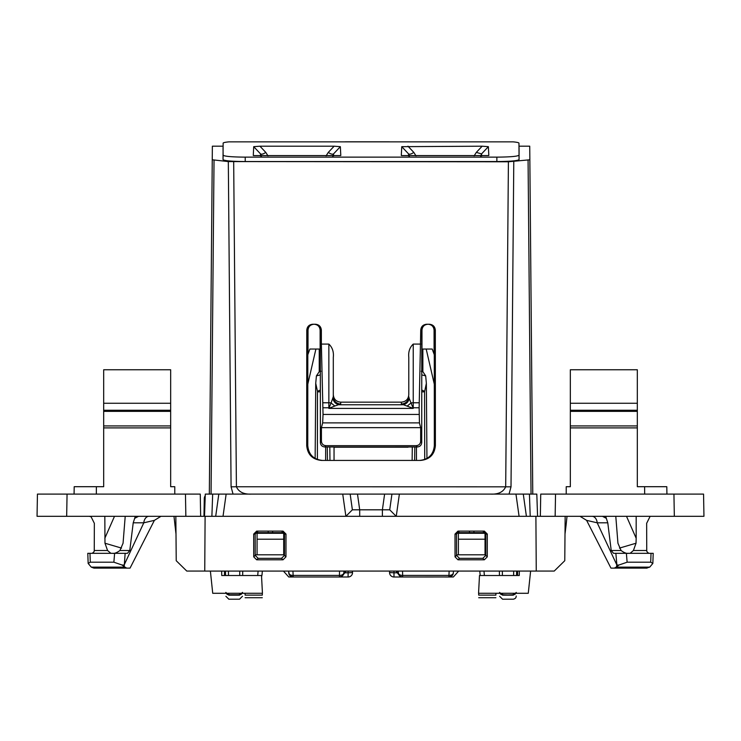 <?xml version="1.0" encoding="UTF-8"?>
<svg xmlns="http://www.w3.org/2000/svg" width="741" height="741" viewBox="0 0 741 741"><rect width="100%" height="100%" fill="white"/><g stroke="black" fill="none" stroke-linecap="round" stroke-linejoin="round"><path stroke-width="1.11" d="M499.388 571.079L499.425 575.516M502.518 594.004L502.528 594.764A2.964 2.964 0 0 1 499.962 593.282L502.528 594.764A2.964 2.964 0 0 1 499.962 593.282L502.528 594.764L513.309 595.162L513.337 593.282M516.644 571.079L516.56 575.516M516.977 516.31L517.598 516.31L516.977 516.31M211.889 516.31L212.667 494.099L218.808 494.099L215.696 516.31L526.406 516.31L523.285 494.099L536.808 494.099L537.577 516.31M391.933 494.099L384.607 494.099L382.393 509.817L359.7 509.817L357.495 494.099L350.169 494.099L352.373 509.817L350.169 494.099L391.933 494.099L389.72 509.817L382.393 509.817L382.393 516.31L396.213 516.31L389.72 509.817L391.933 494.099L523.285 494.099L515.958 494.099L519.08 516.31L555.148 516.31L555.537 494.099L703.561 494.099L703.95 516.31L674.329 516.31L673.94 494.099M345.88 516.31L359.7 516.31L359.7 509.817L352.373 509.817L345.88 516.31L347.64 514.55L345.88 516.31L342.731 494.099L218.808 494.099L226.144 494.099L223.022 516.31L205.1 516.31L204.748 571.079L554.222 571.07L564.772 560.715L565.003 534.066L566.05 525.545L565.077 525.545M519.043 146.19L529.732 146.19L529.834 157.657M513.318 594.764A2.964 2.964 0 0 0 515.884 593.282L513.318 594.764A2.964 2.964 0 0 0 515.884 593.282L513.318 594.764L502.528 595.162L502.528 594.671M516.264 592.42C516.181 597.579 516.181 597.579 516.264 592.42L513.309 595.162C513.217 600.543 513.217 600.543 513.309 595.162L502.528 595.162C502.574 600.543 502.574 600.543 502.528 595.162L499.573 592.392M306.709 445.628L306.783 330.162L307.83 330.162L307.765 445.628L306.709 445.628C307.589 454.622 312.535 459.559 321.538 460.43L420.555 460.43C429.558 459.559 434.504 454.622 435.384 445.628L434.337 445.628C433.457 454.622 428.511 459.559 419.508 460.43M434.337 445.628L434.263 330.162C433.911 326.559 431.929 324.586 428.326 324.243M334.043 447.018L334.043 460.43L334.043 447.018L417.294 446.971C419.98 446.712 421.453 445.239 421.722 442.544L421.786 330.162C422.148 326.559 424.121 324.586 427.724 324.243M469.498 531.112L469.488 532.659L458.383 532.659L458.383 533.288L485.031 533.288L485.031 532.659L473.925 532.659L473.916 531.112M485.8 554.796L456.521 554.796M469.488 532.659L473.925 532.659M394.444 514.541L389.951 510.049M350.826 511.364L352.095 510.104L350.826 511.364M350.169 494.099L342.731 494.099M212.667 494.099L205.294 494.099L204.516 516.31L205.294 494.099M225.829 592.42C225.922 597.579 225.922 597.579 225.829 592.42L228.793 595.162C228.876 600.543 228.876 600.543 228.793 595.162L239.565 595.162C239.519 600.543 239.519 600.543 239.565 595.162L242.529 592.392C242.483 597.552 242.483 597.552 242.529 592.392M225.459 571.079L225.533 575.516M284.479 554.796L255.2 554.796M268.177 531.112L268.168 532.659L257.071 532.659L257.071 533.288L283.71 533.288L283.71 532.659L268.168 532.659M272.595 531.112L272.605 532.659M334.043 446.971L324.808 446.971C322.113 446.712 320.64 445.239 320.381 442.544L320.307 330.162C319.955 326.559 317.972 324.586 314.369 324.243M307.83 330.162C308.191 326.559 310.164 324.586 313.767 324.243M307.765 445.628C308.645 454.622 313.582 459.559 322.594 460.43M532.77 494.099L529.732 146.19M490.644 494.099C498.285 494.46 503.306 492.015 505.695 486.763L508.409 161.779L228.321 161.584L212.25 159.778L212.361 146.19L223.06 146.19L212.361 146.19M508.409 161.779L529.852 159.778M519.071 147.552L519.071 159.611C517.774 160.788 510.373 161.436 496.868 161.547L245.225 161.547C231.72 161.436 224.319 160.788 223.022 159.611L223.134 143.161C223.198 142.661 225.125 142.226 228.932 141.855L513.17 141.855C516.968 142.226 518.895 142.661 518.959 143.161L519.071 159.611M435.384 445.628L435.319 330.162C434.958 326.559 432.976 324.586 429.372 324.243L426.677 324.243C423.074 324.586 421.092 326.559 420.74 330.162L421.786 330.162M419.239 402.78L413.237 402.78L413.237 407.763L419.137 407.763L420.74 330.162M419.137 407.763L419.434 422.879L420.675 427.65L321.418 427.65L322.659 422.879L323.039 414.451L419.063 414.451M417.294 446.971L416.238 445.665C418.934 445.397 420.406 443.924 420.666 441.238L420.675 427.65M416.238 445.665L325.855 445.665C323.159 445.397 321.687 443.924 321.427 441.238L321.418 427.65M458.383 554.796L458.383 533.288M485.031 554.796L485.031 533.288M239.575 593.282L239.575 594.764L242.131 593.282A2.964 2.964 0 0 1 239.575 594.764L242.131 593.282A2.964 2.964 0 0 1 239.575 594.764L228.784 594.764L226.218 593.282A2.964 2.964 0 0 0 228.784 594.764L228.765 593.282M228.784 594.764L226.218 593.282A2.964 2.964 0 0 0 228.784 594.764L228.793 595.162M257.071 554.796L257.071 533.288M283.71 554.796L283.71 533.288M322.863 402.78L328.856 402.78A4.437 1.519 0 0 1 331.088 402.984L333.302 396.639L333.302 357.384C333.876 351.882 332.403 347.446 328.856 344.074L321.372 344.074L323.039 414.451M321.372 344.074L321.362 330.162C321.001 326.559 319.019 324.586 315.416 324.243L312.721 324.243C309.117 324.586 307.135 326.559 306.783 330.162M480.705 156.314L481.548 153.906L476.315 152.396L482.159 146.199L401.752 146.672L401.307 155.49M531.038 494.099L528.074 160.195M233.044 494.099L231.081 486.828L228.321 161.584M214.029 160.195L211.065 494.099M332.876 398.519C333.811 402.215 336.043 404.299 339.563 404.762L402.53 404.762C406.049 404.299 408.282 402.215 409.227 398.519L408.791 396.639A7.401 7.327 0 0 1 401.39 403.965L401.39 402.159L340.703 402.159C336.192 401.696 333.728 399.204 333.302 394.675M401.39 402.159C405.911 401.696 408.374 399.204 408.791 394.675L408.791 357.384C408.217 351.882 409.699 347.446 413.237 344.074L420.731 344.074M251.458 494.099C243.808 494.46 238.797 492.015 236.407 486.763L511.012 486.828L513.782 161.584M511.012 486.828L509.048 494.099M518.959 155.202C517.672 156.379 510.308 157.018 496.868 157.138L496.868 161.547M223.022 159.611L223.134 155.202C224.43 156.379 231.794 157.018 245.225 157.138L496.868 157.138M223.134 155.202L223.022 147.561M212.25 159.778L209.333 494.099M345.26 141.8L389.433 141.8M334.043 447.212L408.059 447.212M421.972 349.039L421.981 330.162C422.333 326.559 424.315 324.586 427.918 324.243M434.087 354.198L434.069 330.162C433.717 326.559 431.734 324.586 428.131 324.243M308.006 354.198L308.024 330.162C308.386 326.559 310.359 324.586 313.962 324.243M320.131 349.039L320.121 330.162C319.76 326.559 317.778 324.586 314.175 324.243M485.031 539.207L458.383 539.207M242.715 571.079L242.678 575.516L244.678 575.516M283.71 539.207L257.071 539.207M482.159 146.199L488.375 146.672L488.819 155.49M332.681 156.314L333.524 153.906A7.401 2.871 43.3 0 1 328.291 152.396L334.126 146.199L259.943 146.199L253.718 146.672L253.274 155.49M334.126 146.199L340.351 146.672L340.795 155.49M340.628 155.573L253.441 155.573M488.652 155.573L401.474 155.573M407.967 146.199L413.811 152.396A7.401 2.871 -43.3 0 1 408.578 153.906L409.421 156.314M334.802 406.022L328.856 408.393L331.088 402.984L334.802 406.022L340.703 403.965A7.401 7.327 0 0 1 333.302 396.639M408.791 357.384L408.791 394.675M409.227 398.519L413.237 408.393L412.598 408.152L412.996 407.763A4.437 0.769 0 0 1 413.237 407.763L413.237 408.393L328.856 408.393L328.856 407.763L322.956 407.763M401.39 403.965L412.598 408.152M267.992 155.879L265.778 152.396A7.401 2.871 -43.3 0 1 260.545 153.906L253.718 146.672M407.291 406.022L411.005 402.984A4.437 1.519 0 0 1 413.237 402.78L413.237 344.074M328.856 344.074L328.856 407.763A4.437 0.769 180 0 1 329.097 407.763L329.495 408.152M261.388 156.314L260.545 153.906L260.434 155.879M453.362 572.793L453.446 571.079L453.362 572.793M395.935 571.079L398.677 574.562L398.167 571.079L398.195 572.636L397.519 571.079M343.926 571.079L343.898 572.636L343.926 571.079M288.74 572.793L288.647 571.079L288.74 572.793M352.281 571.079L389.812 571.079L352.281 571.079L352.549 572.561L352.281 571.079M398.908 574.979L399.742 575.924M449.833 576.998L448.926 576.998L449.833 576.998M453.205 573.747L452.686 574.914M453.26 573.506L453.335 573.006L453.26 573.506A4.437 4.437 0 0 1 449.954 576.878L451.464 576.202L448.926 576.97L402.632 576.998A4.437 4.437 0 0 1 398.195 572.636A4.437 2.853 179 0 0 402.632 575.414L402.632 576.998A4.437 4.437 0 0 1 398.195 572.636M451.417 576.239L450.315 576.776M400.418 576.405L402.632 576.998L393.99 576.998A4.437 4.437 0 0 1 389.553 572.561L389.562 571.079M348.103 571.079L348.103 572.793L344.537 572.793L346.167 571.079L343.426 574.562L344.584 571.079M341.675 576.405L339.461 576.998L348.103 576.998A4.437 4.437 0 0 0 352.549 572.561L348.103 572.793L348.103 576.998M343.898 572.636A4.437 4.437 0 0 1 339.461 576.998A4.437 4.437 0 0 0 343.898 572.636A4.437 2.853 -179 0 1 339.461 575.414L339.461 576.998L288.758 576.998L283.423 571.079L288.758 576.998M292.26 576.998L293.177 576.998L292.26 576.998M339.535 571.079L339.461 575.414L293.177 575.414A4.437 2.853 177 0 1 288.758 573.006L289.518 575.081L288.684 571.756M290.629 576.202A4.437 4.437 0 0 0 292.149 576.878L290.629 576.202L293.177 576.97L292.945 571.079M288.897 573.747L289.407 574.914M290.685 576.239L291.787 576.776M453.344 576.998L458.67 571.079L453.344 576.998L445.063 576.998L448.926 576.97L448.926 575.414L402.632 575.414L402.558 571.079M458.67 571.079L479.76 571.079L480.205 575.516M453.418 571.756L453.335 573.006A4.437 2.853 -177 0 1 448.926 575.414L449.148 571.079M393.99 571.079L393.99 572.793L389.553 572.561L389.553 571.079L352.549 571.079M261.573 576.748L262.018 574.803L261.554 576.368M262.018 574.812L262.342 571.079L283.423 571.079M205.007 571.079L210.388 571.079L212.723 593.282L262.444 593.282L261.508 575.516L221.735 575.516L221.652 571.079L224.504 571.079L224.504 575.516M292.149 576.878A4.437 4.437 0 0 1 288.833 573.506A4.437 4.437 0 0 0 289.518 575.081M517.598 575.516L517.598 571.079L519.348 571.079L519.265 575.516L479.492 575.516L478.556 593.282L528.277 593.282L530.612 571.079L535.993 571.079M434.3 384.162L426.186 349.039L432.207 349.039L434.282 354.726M426.186 349.039L421.777 349.039M426.946 458.429L426.362 383.347L425.686 375.882L422.861 371.658L421.212 371.241M425.686 375.882L421.759 374.918M307.802 384.162L315.907 349.039L320.325 349.039M307.821 354.726L309.886 349.039L315.907 349.039M315.147 458.429L315.731 383.347L316.407 375.882L319.241 371.658L320.881 371.241M316.407 375.882L320.334 374.918M566.226 494.099L566.226 486.698L570.338 486.698L570.338 427.89L637.325 427.89L637.325 486.698L666.798 486.698L666.928 494.099M615.79 516.31L617.938 543.227L621.069 550.507C624.163 552.777 626.664 553.712 628.553 553.314M605.675 516.31L607.777 522.803L611.214 550.507L621.069 550.507M586.622 520.367L597.2 522.803A7.401 5.233 90 0 0 592.003 516.31M605.981 518.154L602.452 516.31M607.777 522.803L597.2 522.803L616.883 565.05L616.327 567.124L649.727 567.124L646.309 568.115M611.214 550.507L613.548 553.314L626.367 553.314L627.136 562.197L619.004 564.994A7.401 0.639 175 0 1 616.883 565.05L615.864 553.314M555.148 516.31L674.329 516.31M644.661 494.099L644.614 486.698M649.987 516.31L651.747 516.31M619.457 548.099L636.019 543.227L636.176 538.281L626.506 516.31M570.338 410.255L570.338 369.759L637.325 369.759L637.325 410.255L570.338 410.255L570.338 427.89M622.449 568.115L629.794 568.115M611.464 568.115L614.308 568.115L616.327 567.124M627.136 562.197L650.709 562.197L652.84 563.447L653.21 553.314L626.367 553.314M630.128 553.314L633.425 550.507L646.736 550.507L646.921 551.684L648.727 553.314L646.921 551.684M636.019 543.227L633.425 550.507M637.325 410.255L637.325 427.89M646.652 523.322L649.95 516.699L646.652 523.322L646.736 550.507M636.176 516.31L636.176 538.281M540.346 516.31L540.735 494.099L555.537 494.099M610.964 568.115L586.603 520.339M614.308 568.115L647.078 568.115M652.84 563.447L649.727 567.124M619.004 564.994L616.799 566.661M570.338 431.41L570.338 486.698M174.774 494.099L174.774 486.698L170.662 486.698L170.662 427.89L103.675 427.89L103.675 486.698L74.202 486.698L74.072 494.099M125.21 516.31L123.062 543.227L119.931 550.507C116.837 552.777 114.336 553.712 112.447 553.314M154.378 520.367L143.8 522.803L124.118 565.05A7.401 0.639 5 0 1 121.996 564.994L113.864 562.197L90.291 562.197L88.16 563.447L87.79 553.314L127.452 553.314L129.786 550.507L133.223 522.803L143.8 522.803A7.401 5.233 90 0 1 148.997 516.31M135.325 516.31L133.223 522.803M135.019 518.154L138.548 516.31M67.061 494.099L66.671 516.31L37.05 516.31L37.439 494.099L200.265 494.099L200.654 516.31L205.1 516.31M66.671 516.31L185.852 516.31L185.463 494.099M96.339 494.099L96.386 486.698M121.543 548.099L104.981 543.227L104.824 516.31M103.675 411.357L103.675 369.759L170.662 369.759L170.662 411.357L103.675 411.357L103.675 427.89M185.852 516.31L200.654 516.31M118.551 568.115L111.206 568.115M129.536 568.115L126.692 568.115L124.201 566.661L125.136 553.314M110.872 553.314L107.575 550.507L104.981 543.227M103.675 425.927L170.662 425.927L170.662 427.89M90.948 516.709L89.253 516.31M94.348 523.322L91.05 516.699L94.348 523.322L94.264 550.507L94.079 551.684L92.273 553.314L94.079 551.684M170.662 425.927L170.662 411.357M129.147 568.115L130.046 568.115L154.397 520.339M126.692 568.115L93.922 568.115L91.273 567.124L124.673 567.124M121.996 564.994L124.201 566.661M88.16 563.447L91.273 567.124M170.662 431.41L170.662 486.698M93.922 568.115L94.691 568.115M245.114 595.134L245.067 593.282L245.114 595.134C245.206 598.58 245.206 598.58 245.114 595.134L262.295 595.134L262.351 593.282L262.295 595.134C262.212 598.58 262.212 598.58 262.295 595.134M203.97 516.31L204.284 498.471A4.437 4.437 0 0 1 205.229 495.794M204.016 513.402L204.618 513.42M173.978 516.31L175.997 534.066L176.228 560.715L175.839 516.31M174.95 525.545L175.923 525.545M496.322 575.516L503.723 575.516M478.705 595.134L478.649 593.282L478.705 595.134C478.788 598.58 478.788 598.58 478.705 595.134L495.886 595.134L495.933 593.282L495.886 595.134C495.794 598.58 495.794 598.58 495.886 595.134M567.022 516.31L566.05 525.545M204.748 571.07L186.778 571.07L176.228 560.715M255.173 534.066L253.691 534.066L256.655 531.112L283.025 531.112L285.989 534.066L284.507 534.066L284.479 555.38L281.524 558.334L258.155 558.334L255.2 555.38L255.173 534.066L258.137 531.112M284.507 534.066L281.543 531.112M456.493 534.066L455.011 534.066L455.039 556.862L457.994 559.807L459.476 558.334L456.521 555.38L456.493 534.066L459.457 531.112M459.476 558.334L482.845 558.334L485.8 555.38L485.827 534.066L487.309 534.066L484.345 531.112L457.975 531.112L455.011 534.066M482.863 531.112L485.827 534.066M253.691 534.066L253.718 556.862L256.682 559.807L283.006 559.807L285.961 556.862L284.479 555.38M457.994 559.807L484.318 559.807L487.282 556.862L487.309 534.066M565.161 516.31L564.772 560.715M535.9 516.31L536.252 571.079M285.989 534.066L285.961 556.862M502.342 571.079L502.379 575.516M513.68 571.079L513.606 575.516M530.213 516.31L529.435 494.099M396.25 516.31L399.371 494.099M228.413 571.079L228.497 575.516M434.263 330.162L435.319 330.162M421.722 442.544L420.666 441.238M324.808 446.971L325.855 445.665M239.751 571.079L239.714 575.516M320.381 442.544L321.427 441.238M320.307 330.162L321.362 330.162M476.315 152.396L474.11 155.879M413.811 152.396L416.016 155.879M233.684 161.779L236.407 486.763L231.081 486.828M245.225 157.138L245.225 161.547M228.932 141.855L513.17 141.855M322.659 422.879L419.434 422.879M488.375 146.672L481.548 153.906L481.659 155.879M408.467 155.879L408.578 153.906L401.752 146.672M340.703 403.965L340.703 402.159M328.291 152.396L326.077 155.879M265.778 152.396L259.943 146.199M333.635 155.879L333.524 153.906L340.351 146.672M258.109 571.079L257.72 575.516M483.993 571.079L484.382 575.516M393.99 576.998L393.99 572.793L397.565 572.793M422.861 349.039L422.861 371.658M426.362 383.347L424.565 391.85L424.713 459.485M421.749 391.832L424.565 391.85M416.47 460.43L416.442 446.971M424.621 391.322L421.749 390.035M414.654 460.43L414.812 446.971M319.241 371.658L319.241 349.039M317.389 459.485L317.472 391.322L320.344 390.035M315.731 383.347L317.472 391.322M325.66 446.971L325.632 460.43M320.344 391.832L317.528 391.85M327.448 460.43L327.281 446.971M570.338 425.927L637.325 425.927M570.338 403.261L637.325 403.261M651.033 553.314L650.709 562.197M637.325 411.357L570.338 411.357M129.786 550.507L119.931 550.507M114.494 516.31L104.824 538.281M113.864 562.197L114.633 553.314M94.264 550.507L107.575 550.507M103.675 403.261L170.662 403.261M89.967 553.314L90.291 562.197M170.662 410.255L103.675 410.255M205.137 498.434L204.284 498.471M283.006 559.807L281.524 558.334M256.682 559.807L258.155 558.334M455.039 556.862L456.521 555.38M484.318 559.807L482.845 558.334M487.282 556.862L485.8 555.38M253.718 556.862L255.2 555.38M502.565 599.2L499.601 596.264M513.309 599.2L502.528 599.2M513.235 599.2C515.273 598.793 516.264 597.718 516.208 595.986M228.858 599.2L225.894 596.292M239.565 599.2L228.793 599.2M239.528 599.2L242.492 596.236M480.177 575.516L480.085 574.803M412.126 460.43L412.292 446.971M329.81 446.971L329.967 460.43M586.603 520.349L580.018 516.31L586.603 520.349M154.397 520.349L160.982 516.31L154.397 520.349M88.16 563.401L87.79 553.314M245.114 597.718L262.295 597.718M478.705 597.718L495.886 597.718"/></g></svg>
